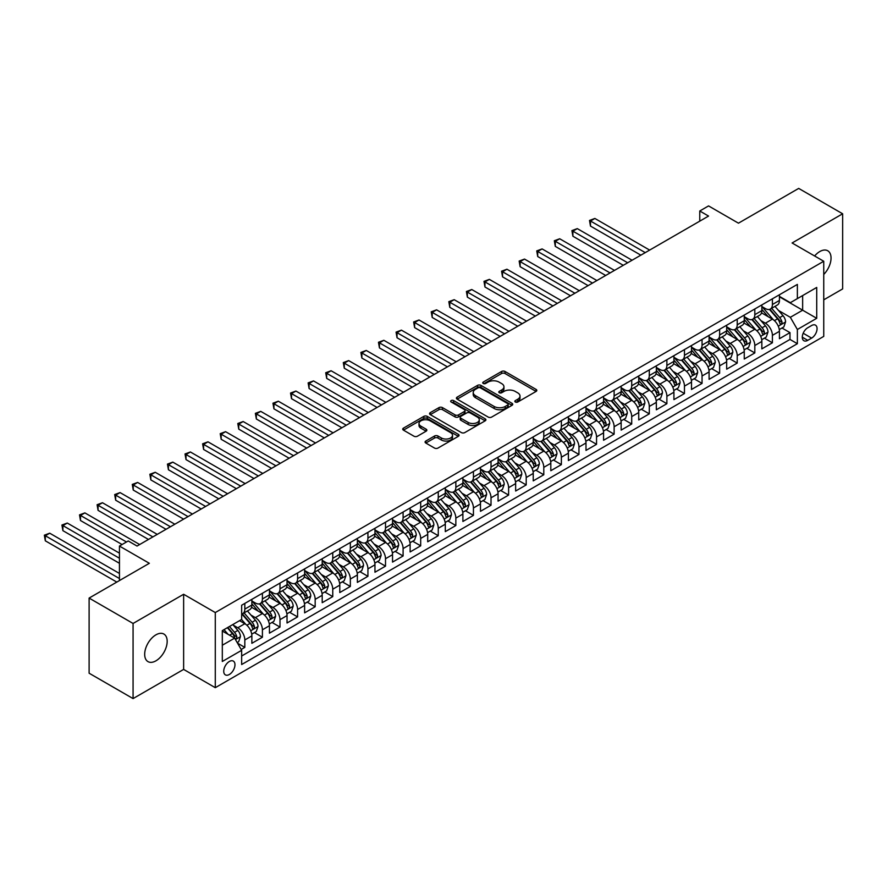 <?xml version="1.0" encoding="UTF-8"?>
<svg xmlns="http://www.w3.org/2000/svg" width="887" height="887" viewBox="0 0 887 887"><rect width="100%" height="100%" fill="white"/><g stroke="black" fill="none" stroke-linecap="round" stroke-linejoin="round"><path stroke-width="1.33" d="M515.347 401.999A1.707 0.987 0 0 0 517.764 401.999L536.103 391.411A2.439 1.408 0 0 0 536.812 390.413A2.439 1.408 0 0 0 536.103 389.426L505.025 371.487A2.439 1.408 0 0 0 501.576 371.487L483.238 382.075A1.707 0.987 0 0 0 482.739 382.774A1.707 0.987 0 0 0 483.238 383.472A1.707 0.987 0 0 0 485.655 383.472L488.027 382.097A7.817 4.513 0 0 1 499.071 382.097L501.665 383.594A7.817 4.513 0 0 1 503.949 386.776A7.817 4.513 0 0 1 501.665 389.97L499.292 391.344A1.707 0.987 0 0 0 498.793 392.043A1.707 0.987 0 0 0 499.292 392.73A1.707 0.987 0 0 0 501.709 392.73L504.082 391.367A7.817 4.513 0 0 1 515.125 391.367L517.72 392.863A7.817 4.513 0 0 1 520.004 396.045A7.817 4.513 0 0 1 517.72 399.239L515.347 400.614A1.707 0.987 0 0 0 514.837 401.301A1.707 0.987 0 0 0 515.347 401.999L515.347 400.614M155.935 660.826A15.922 9.192 120 0 0 166.324 646.8A15.922 9.192 120 0 0 163.884 634.05A15.922 9.192 120 0 0 155.935 634.837A15.922 9.192 120 0 0 145.535 648.863A15.922 9.192 120 0 0 147.974 661.613A15.922 9.192 120 0 0 155.935 660.826M823.746 274.438A15.922 9.192 120 0 0 827.748 250.766A15.922 9.192 120 0 0 819.788 251.553A15.922 9.192 120 0 0 814.621 255.988M229.356 674.486A7.961 4.59 120 0 0 234.545 667.467A7.961 4.59 120 0 0 233.325 661.092A7.961 4.59 120 0 0 229.356 661.48A7.961 4.59 120 0 0 224.156 668.499A7.961 4.59 120 0 0 225.376 674.874A7.961 4.59 120 0 0 229.356 674.486M425.804 441.05A2.439 1.408 0 0 0 425.084 442.036A2.439 1.408 0 0 0 425.804 443.034L434.519 448.068A2.439 1.408 0 0 0 437.967 448.068L458.335 436.315A2.439 1.408 0 0 0 459.056 435.317A2.439 1.408 0 0 0 458.335 434.32L427.268 416.38A2.439 1.408 0 0 0 423.809 416.38L403.441 428.144A2.439 1.408 0 0 0 402.731 429.131A2.439 1.408 0 0 0 403.441 430.128L413.974 436.216A2.439 1.408 0 0 0 417.422 436.216L426.148 431.182A2.439 1.408 0 0 0 426.858 430.184A2.439 1.408 0 0 0 426.148 429.186L420.926 426.17A6.531 3.77 0 0 1 419.008 423.509A6.531 3.77 0 0 1 423.044 420.017A6.531 3.77 0 0 1 430.162 420.837L450.607 432.645A6.531 3.77 0 0 1 452.525 435.317A6.531 3.77 0 0 1 448.489 438.799A6.531 3.77 0 0 1 441.382 437.978L437.967 436.016A2.439 1.408 0 0 0 434.519 436.016L425.804 441.05L425.804 443.034L434.519 438.045L434.519 436.016M823.746 299.839L842.65 288.918L842.65 213.789L798.688 188.41L738.45 223.18L708.558 205.917L699.765 210.995L708.558 216.073L137.03 546.048L128.238 540.97L119.446 546.048L119.446 580.564M133.072 623.461L133.072 698.59L183.631 669.408L183.631 594.268L133.072 623.461L89.11 598.082L149.338 563.3L119.446 546.048M183.631 594.268L215.286 612.551L823.746 261.255L823.746 336.384L215.286 687.68L215.286 612.551M842.65 213.789L792.091 242.983L823.746 261.255M488.194 417.078A2.439 1.408 0 0 0 491.653 417.078L512.021 405.315A2.439 1.408 0 0 0 512.73 404.317A2.439 1.408 0 0 0 512.021 403.319L480.954 385.39A2.439 1.408 0 0 0 477.494 385.39L457.127 397.143A2.439 1.408 0 0 0 456.417 398.141A2.439 1.408 0 0 0 457.127 399.139L488.194 417.078M451.86 402.376A1.707 0.987 0 0 1 453.59 402.609L453.59 400.58L485.178 418.819A2.439 1.408 0 0 1 485.899 419.817A2.439 1.408 0 0 1 485.178 420.815L464.81 432.579A2.439 1.408 0 0 1 461.362 432.579L430.284 414.639L430.284 412.643A2.439 1.408 0 0 0 429.574 413.641A2.439 1.408 0 0 0 430.284 414.639M430.284 412.643L438.998 407.61A2.439 1.408 0 0 1 442.458 407.61L455.053 414.883A2.439 1.408 0 0 0 458.512 414.883L464.289 411.546A2.439 1.408 0 0 0 465.01 410.548A2.439 1.408 0 0 0 464.289 409.55L451.173 401.977A1.707 0.987 0 0 1 450.674 401.279A1.707 0.987 0 0 1 451.727 400.37A1.707 0.987 0 0 1 453.59 400.58M133.072 698.59L89.11 673.211L89.11 598.082M241.175 649.484L244.823 647.377L237.528 643.164M233.381 625.224L237.794 627.774A9.945 5.743 60 0 1 244.823 639.959L251.864 635.901L251.864 643.308L262.408 637.221L254.414 632.597M250.966 615.079L255.378 617.618A9.945 5.743 60 0 1 262.408 629.803L269.448 625.745L269.448 633.163L279.993 627.065L271.999 622.441M268.55 604.923L272.963 607.473A9.945 5.743 60 0 1 279.993 619.658L287.033 615.589L287.033 623.007L297.588 616.908L289.583 612.296M286.135 594.767L290.548 597.317A9.945 5.743 60 0 1 297.588 609.502L304.618 605.444L304.618 612.85L315.173 606.763L307.168 602.14M303.72 584.611L308.133 587.161A9.945 5.743 60 0 1 315.173 599.346L322.203 595.288L322.203 602.694L332.758 596.607L324.753 591.984M321.305 574.466L325.717 577.016A9.945 5.743 60 0 1 332.758 589.201L339.788 585.132L339.788 592.549L350.343 586.451L342.338 581.839M338.889 564.309L343.302 566.86A9.945 5.743 60 0 1 350.343 579.045L357.372 574.987L357.372 582.393L367.928 576.306L359.922 571.683M356.474 554.153L360.887 556.703A9.945 5.743 60 0 1 367.928 568.889L374.957 564.831L374.957 572.237L385.512 566.15L377.507 561.526M374.059 544.008L378.472 546.558A9.945 5.743 60 0 1 385.512 558.732L392.542 554.674L392.542 562.092L403.097 555.994L395.092 551.37M391.644 533.852L396.068 536.402A9.945 5.743 60 0 1 403.097 548.587L410.127 544.518L410.127 551.936L420.682 545.838L412.677 541.225M409.229 523.696L413.652 526.246A9.945 5.743 60 0 1 420.682 538.431L427.711 534.373L427.711 541.78L438.267 535.693L430.262 531.069M426.813 513.54L431.237 516.09A9.945 5.743 60 0 1 438.267 528.275L445.307 524.217L445.307 531.623L455.851 525.536L447.857 520.913M444.409 503.395L448.822 505.945A9.945 5.743 60 0 1 455.851 518.13L462.892 514.061L462.892 521.478L473.436 515.38L465.442 510.768M461.994 493.239L466.407 495.789A9.945 5.743 60 0 1 473.436 507.974L480.477 503.916L480.477 511.322L491.021 505.235L483.027 500.612M479.579 483.082L483.992 485.632A9.945 5.743 60 0 1 491.021 497.818L498.062 493.76L498.062 501.166L508.606 495.079L500.612 490.456M497.163 472.937L501.576 475.487A9.945 5.743 60 0 1 508.606 487.662L515.646 483.603L515.646 491.021L526.202 484.923L518.196 480.299M514.748 462.781L519.161 465.331A9.945 5.743 60 0 1 526.202 477.516L533.231 473.447L533.231 480.865L543.786 474.767L535.781 470.154M532.333 452.625L536.746 455.175A9.945 5.743 60 0 1 543.786 467.36L550.816 463.302L550.816 470.709L561.371 464.622L553.366 459.998M549.918 442.469L554.331 445.019A9.945 5.743 60 0 1 561.371 457.204L568.401 453.146L568.401 460.553L578.956 454.466L570.951 449.842M567.503 432.324L571.915 434.874A9.945 5.743 60 0 1 578.956 447.059L585.985 442.99L585.985 450.408L596.541 444.309L588.536 439.697M585.087 422.168L589.5 424.718A9.945 5.743 60 0 1 596.541 436.903L603.57 432.845L603.57 440.251L614.126 434.164L606.12 429.541M602.672 412.012L607.085 414.562A9.945 5.743 60 0 1 614.126 426.747L621.155 422.689L621.155 430.095L631.71 424.008L623.705 419.385M620.257 401.866L624.681 404.417A9.945 5.743 60 0 1 631.71 416.591L638.74 412.533L638.74 419.95L649.295 413.852L641.29 409.229M637.842 391.71L642.266 394.26A9.945 5.743 60 0 1 649.295 406.446L656.336 402.376L656.336 409.794L666.88 403.696L658.875 399.083M655.426 381.554L659.85 384.104A9.945 5.743 60 0 1 666.88 396.289L673.92 392.231L673.92 399.638L684.465 393.551L676.471 388.927M673.022 371.398L677.435 373.948A9.945 5.743 60 0 1 684.465 386.133L691.505 382.075L691.505 389.482L702.049 383.395L694.055 378.771M690.607 361.253L695.02 363.803A9.945 5.743 60 0 1 702.049 375.988L709.09 371.919L709.09 379.337L719.634 373.239L711.64 368.626M708.192 351.097L712.605 353.647A9.945 5.743 60 0 1 719.634 365.832L726.675 361.774L726.675 369.18L737.219 363.093L729.225 358.47M725.777 340.941L730.189 343.491A9.945 5.743 60 0 1 737.219 355.676L744.26 351.618L744.26 359.024L754.815 352.937L746.81 348.314M743.361 330.796L747.774 333.346A9.945 5.743 60 0 1 754.815 345.52L761.844 341.462L761.844 348.879L772.4 342.781L772.4 335.375A9.945 5.743 -120 0 0 765.359 323.19L760.946 320.639M764.394 338.158L772.4 342.781M251.864 635.901A9.945 5.743 -120 0 0 244.823 623.716L239.545 620.667M269.448 625.745A9.945 5.743 -120 0 0 262.408 613.56L251.531 607.285M287.033 615.589A9.945 5.743 -120 0 0 279.993 603.404L269.127 597.128M304.618 605.444A9.945 5.743 -120 0 0 297.588 593.259L286.712 586.972M322.203 595.288A9.945 5.743 -120 0 0 315.173 583.103L304.296 576.827M339.788 585.132A9.945 5.743 -120 0 0 332.758 572.947L321.881 566.671M357.372 574.987A9.945 5.743 -120 0 0 350.343 562.801L339.466 556.515M374.957 564.831A9.945 5.743 -120 0 0 367.928 552.645L357.051 546.37M392.542 554.674A9.945 5.743 -120 0 0 385.512 542.489L374.636 536.214M410.127 544.518A9.945 5.743 -120 0 0 403.097 532.344L392.22 526.058M427.711 534.373A9.945 5.743 -120 0 0 420.682 522.188L409.805 515.901M445.307 524.217A9.945 5.743 -120 0 0 438.267 512.032L427.39 505.756M462.892 514.061A9.945 5.743 -120 0 0 455.851 501.876L444.975 495.6M480.477 503.916A9.945 5.743 -120 0 0 473.436 491.731L462.559 485.444M498.062 493.76A9.945 5.743 -120 0 0 491.021 481.574L480.144 475.299M515.646 483.603A9.945 5.743 -120 0 0 508.606 471.418L497.74 465.143M533.231 473.447A9.945 5.743 -120 0 0 526.202 461.273L515.325 454.987M550.816 463.302A9.945 5.743 -120 0 0 543.786 451.117L532.91 444.83M568.401 453.146A9.945 5.743 -120 0 0 561.371 440.961L550.494 434.685M585.985 442.99A9.945 5.743 -120 0 0 578.956 430.805L568.079 424.529M603.57 432.845A9.945 5.743 -120 0 0 596.541 420.66L585.664 414.373M621.155 422.689A9.945 5.743 -120 0 0 614.126 410.504L603.249 404.228M638.74 412.533A9.945 5.743 -120 0 0 631.71 400.347L620.833 394.072M656.336 402.376A9.945 5.743 -120 0 0 649.295 390.202L638.418 383.916M673.92 392.231A9.945 5.743 -120 0 0 666.88 380.046L656.003 373.76M691.505 382.075A9.945 5.743 -120 0 0 684.465 369.89L673.588 363.615M709.09 371.919A9.945 5.743 -120 0 0 702.049 359.734L691.173 353.458M726.675 361.774A9.945 5.743 -120 0 0 719.634 349.589L708.768 343.302M744.26 351.618A9.945 5.743 -120 0 0 737.219 339.433L726.353 333.157M761.844 341.462A9.945 5.743 -120 0 0 754.815 329.277L743.938 323.001M811.616 325.518L807.747 327.758A7.706 4.446 120 0 0 802.702 334.554A7.706 4.446 120 0 0 803.888 340.73A7.706 4.446 120 0 0 807.747 340.342L811.616 338.113A7.706 4.446 120 0 0 816.65 331.317A7.706 4.446 120 0 0 815.463 325.141A7.706 4.446 120 0 0 811.616 325.518M222.315 645.237L234.623 638.13L241.663 650.315L241.663 664.529L797.369 343.701L797.369 329.487L790.328 317.302L778.531 310.483M241.663 650.315L222.315 661.48L222.315 630.624L241.663 619.448L241.663 605.233L797.369 284.405L797.369 298.62L816.716 287.443L816.716 318.311L797.369 329.487M251.864 600.976L255.378 603.005A9.945 5.743 60 0 0 260.357 603.493L267.386 599.435A9.945 5.743 -120 0 0 269.448 594.878L269.448 589.19M269.448 590.82L272.963 592.849A9.945 5.743 60 0 0 277.941 593.348L284.971 589.278A9.945 5.743 -120 0 0 287.033 584.733L287.033 579.045M287.033 580.663L290.548 582.692A9.945 5.743 60 0 0 295.526 583.191L302.556 579.133A9.945 5.743 -120 0 0 304.618 574.576L304.618 568.889M304.618 570.518L308.133 572.547A9.945 5.743 60 0 0 313.111 573.035L320.14 568.977A9.945 5.743 -120 0 0 322.203 564.42L322.203 558.732M322.203 560.362L325.717 562.391A9.945 5.743 60 0 0 330.696 562.879L337.725 558.821A9.945 5.743 -120 0 0 339.788 554.264L339.788 548.587M339.788 550.206L343.302 552.235A9.945 5.743 60 0 0 348.281 552.734L355.31 548.665A9.945 5.743 -120 0 0 357.372 544.119L357.372 538.431M357.372 540.05L360.887 542.09A9.945 5.743 60 0 0 365.865 542.578L372.895 538.52A9.945 5.743 -120 0 0 374.957 533.963L374.957 528.275M374.957 529.905L378.472 531.934A9.945 5.743 60 0 0 383.45 532.422L390.491 528.364A9.945 5.743 -120 0 0 392.542 523.807L392.542 518.119M392.542 519.749L396.068 521.778A9.945 5.743 60 0 0 401.035 522.277L408.075 518.208A9.945 5.743 -120 0 0 410.127 513.662L410.127 507.974M410.127 509.593L413.652 511.622A9.945 5.743 60 0 0 418.62 512.121L425.66 508.063A9.945 5.743 -120 0 0 427.711 503.506L427.711 497.818M427.711 499.448L431.237 501.477A9.945 5.743 60 0 0 436.204 501.964L443.245 497.906A9.945 5.743 -120 0 0 445.307 493.349L445.307 487.662M445.307 489.291L448.822 491.32A9.945 5.743 60 0 0 453.789 491.808L460.83 487.75A9.945 5.743 -120 0 0 462.892 483.193L462.892 477.516M462.892 479.135L466.407 481.164A9.945 5.743 60 0 0 471.374 481.663L478.415 477.594A9.945 5.743 -120 0 0 480.477 473.048L480.477 467.36M480.477 468.979L483.992 471.019A9.945 5.743 60 0 0 488.97 471.507L495.999 467.449A9.945 5.743 -120 0 0 498.062 462.892L498.062 457.204M498.062 458.834L501.576 460.863A9.945 5.743 60 0 0 506.555 461.351L513.584 457.293A9.945 5.743 -120 0 0 515.646 452.736L515.646 447.048M515.646 448.678L519.161 450.707A9.945 5.743 60 0 0 524.139 451.206L531.169 447.137A9.945 5.743 -120 0 0 533.231 442.591L533.231 436.903M533.231 438.522L536.746 440.551A9.945 5.743 60 0 0 541.724 441.05L548.754 436.992A9.945 5.743 -120 0 0 550.816 432.435L550.816 426.747M550.816 428.377L554.331 430.406A9.945 5.743 60 0 0 559.309 430.894L566.338 426.835A9.945 5.743 -120 0 0 568.401 422.279L568.401 416.591M568.401 418.22L571.915 420.25A9.945 5.743 60 0 0 576.894 420.737L583.923 416.679A9.945 5.743 -120 0 0 585.985 412.122L585.985 406.446M585.985 408.064L589.5 410.093A9.945 5.743 60 0 0 594.478 410.592L601.508 406.523A9.945 5.743 -120 0 0 603.57 401.977L603.57 396.289M603.57 397.908L607.085 399.948A9.945 5.743 60 0 0 612.063 400.436L619.104 396.378A9.945 5.743 -120 0 0 621.155 391.821L621.155 386.133M621.155 387.763L624.681 389.792A9.945 5.743 60 0 0 629.648 390.28L636.689 386.222A9.945 5.743 -120 0 0 638.74 381.665L638.74 375.977M638.74 377.607L642.266 379.636A9.945 5.743 60 0 0 647.233 380.135L654.273 376.066A9.945 5.743 -120 0 0 656.336 371.52L656.336 365.832M656.336 367.451L659.85 369.48A9.945 5.743 60 0 0 664.818 369.979L671.858 365.921A9.945 5.743 -120 0 0 673.92 361.364L673.92 355.676M673.92 357.306L677.435 359.335A9.945 5.743 60 0 0 682.402 359.823L689.443 355.765A9.945 5.743 -120 0 0 691.505 351.208L691.505 345.52M691.505 347.15L695.02 349.179A9.945 5.743 60 0 0 699.987 349.666L707.028 345.608A9.945 5.743 -120 0 0 709.09 341.051L709.09 335.375M709.09 336.993L712.605 339.022A9.945 5.743 60 0 0 717.583 339.521L724.612 335.452A9.945 5.743 -120 0 0 726.675 330.906L726.675 325.219M726.675 326.837L730.189 328.877A9.945 5.743 60 0 0 735.168 329.365L742.197 325.307A9.945 5.743 -120 0 0 744.26 320.75L744.26 315.062M744.26 316.692L747.774 318.721A9.945 5.743 60 0 0 752.753 319.209L759.782 315.151A9.945 5.743 -120 0 0 761.844 310.594L761.844 304.906M241.663 656.003L789.984 339.433L789.984 332.625L779.429 338.723L779.429 331.306A9.945 5.743 -120 0 0 772.4 319.132L761.523 312.845M761.844 306.536L765.359 308.565A9.945 5.743 -120 0 0 770.337 309.064A9.945 5.743 -120 0 0 772.4 304.507L772.4 298.819M770.337 309.064L777.367 304.995A9.945 5.743 -120 0 0 779.429 300.449L779.429 294.761M244.823 603.404L244.823 609.092A9.945 5.743 60 0 1 242.761 613.649A9.945 5.743 60 0 1 241.663 614.048M242.761 613.649L249.801 609.591A9.945 5.743 -120 0 0 251.864 605.034L251.864 599.346M262.408 593.259L262.408 598.947A9.945 5.743 60 0 1 260.357 603.493M279.993 583.103L279.993 588.791A9.945 5.743 60 0 1 277.941 593.348M297.588 572.947L297.588 578.634A9.945 5.743 60 0 1 295.526 583.191M315.173 562.801L315.173 568.478A9.945 5.743 60 0 1 313.111 573.035M332.758 552.645L332.758 558.333A9.945 5.743 60 0 1 330.696 562.879M350.343 542.489L350.343 548.177A9.945 5.743 60 0 1 348.281 552.734M367.928 532.333L367.928 538.021A9.945 5.743 60 0 1 365.865 542.578M385.512 522.188L385.512 527.876A9.945 5.743 60 0 1 383.45 532.422M403.097 512.032L403.097 517.72A9.945 5.743 60 0 1 401.035 522.277M420.682 501.876L420.682 507.564A9.945 5.743 60 0 1 418.62 512.121M438.267 491.731L438.267 497.407A9.945 5.743 60 0 1 436.204 501.964M455.851 481.574L455.851 487.262A9.945 5.743 60 0 1 453.789 491.808M473.436 471.418L473.436 477.106A9.945 5.743 60 0 1 471.374 481.663M491.021 461.262L491.021 466.95A9.945 5.743 60 0 1 488.97 471.507M508.606 451.117L508.606 456.805A9.945 5.743 60 0 1 506.555 461.351M526.202 440.961L526.202 446.649A9.945 5.743 60 0 1 524.139 451.206M543.786 430.805L543.786 436.493A9.945 5.743 60 0 1 541.724 441.05M561.371 420.66L561.371 426.337A9.945 5.743 60 0 1 559.309 430.894M578.956 410.504L578.956 416.191A9.945 5.743 60 0 1 576.894 420.737M596.541 400.347L596.541 406.035A9.945 5.743 60 0 1 594.478 410.592M614.126 390.191L614.126 395.879A9.945 5.743 60 0 1 612.063 400.436M631.71 380.046L631.71 385.734A9.945 5.743 60 0 1 629.648 390.28M649.295 369.89L649.295 375.578A9.945 5.743 60 0 1 647.233 380.135M666.88 359.734L666.88 365.422A9.945 5.743 60 0 1 664.818 369.979M684.465 349.589L684.465 355.266A9.945 5.743 60 0 1 682.402 359.823M702.049 339.433L702.049 345.121A9.945 5.743 60 0 1 699.987 349.666M719.634 329.277L719.634 334.964A9.945 5.743 60 0 1 717.583 339.521M737.219 319.12L737.219 324.808A9.945 5.743 60 0 1 735.168 329.365M754.815 308.975L754.815 314.663A9.945 5.743 60 0 1 752.753 319.209M754.815 345.52L754.815 352.937M737.219 355.676L737.219 363.093M719.634 365.832L719.634 373.239M702.049 375.988L702.049 383.395M684.465 386.133L684.465 393.551M666.88 396.289L666.88 403.696M649.295 406.446L649.295 413.852M631.71 416.591L631.71 424.008M614.126 426.747L614.126 434.164M596.541 436.903L596.541 444.309M578.956 447.059L578.956 454.466M561.371 457.204L561.371 464.622M543.786 467.36L543.786 474.767M526.202 477.516L526.202 484.923M508.606 487.662L508.606 495.079M491.021 497.818L491.021 505.235M473.436 507.974L473.436 515.38M455.851 518.13L455.851 525.536M438.267 528.275L438.267 535.693M420.682 538.431L420.682 545.838M403.097 548.587L403.097 555.994M385.512 558.732L385.512 566.15M367.928 568.889L367.928 576.306M350.343 579.045L350.343 586.451M332.758 589.201L332.758 596.607M315.173 599.346L315.173 606.763M297.588 609.502L297.588 616.908M279.993 619.658L279.993 627.065M262.408 629.803L262.408 637.221M244.823 639.959L244.823 647.377M234.623 638.13L222.315 631.023M790.328 317.302L802.646 310.195L802.646 295.571L816.716 287.443M779.429 296.79L816.716 318.311M779.429 296.38L790.328 302.678L797.369 298.62M183.631 669.408L215.286 687.68M699.765 210.995L699.765 221.151M781.979 328.013L789.984 332.625M789.984 339.433L797.369 343.701M516.023 402.243L517.72 401.268A7.817 4.513 0 0 0 520.004 398.075L520.004 396.045M503.949 386.776L503.949 388.816A7.817 4.513 0 0 1 501.665 391.999L499.969 392.974M536.07 391.433L505.025 373.516A2.439 1.408 0 0 0 501.576 373.516L483.914 383.705M511.987 405.337L480.954 387.419A2.439 1.408 0 0 0 477.494 387.419L457.16 399.161L457.127 397.143M507.708 405.015A1.707 0.987 0 0 0 508.207 404.317A1.707 0.987 0 0 0 507.708 403.618L480.432 387.874A1.707 0.987 0 0 0 478.015 387.874L475.51 389.326A7.817 4.513 0 0 0 473.226 392.509A7.817 4.513 0 0 0 475.51 395.702L494.159 406.468A7.817 4.513 0 0 0 505.202 406.468L507.708 405.015L507.708 407.044A1.707 0.987 0 0 0 508.207 406.346L508.207 404.317M473.226 392.509L473.226 394.538A7.817 4.513 0 0 0 475.51 397.731L475.51 395.702M507.708 407.044L505.202 408.497A7.817 4.513 0 0 1 494.159 408.497L475.51 397.731M430.317 414.65L438.998 409.639L438.998 407.61M465.01 410.548L465.01 412.577A2.439 1.408 0 0 1 464.289 413.575L458.512 416.912A2.439 1.408 0 0 1 455.053 416.912L442.458 409.639A2.439 1.408 0 0 0 438.998 409.639M453.59 402.609L485.145 420.837M468.136 422.434A6.531 3.77 0 0 0 475.244 423.254A6.531 3.77 0 0 0 479.279 419.773A6.531 3.77 0 0 0 477.372 417.101L470.165 412.943A2.439 1.408 0 0 0 466.706 412.943L460.93 416.28A2.439 1.408 0 0 0 460.209 417.278A2.439 1.408 0 0 0 460.93 418.276L468.136 422.434L468.136 424.463A6.531 3.77 0 0 0 475.244 425.283A6.531 3.77 0 0 0 479.279 421.802L479.279 419.773M460.209 417.278L460.209 419.307A2.439 1.408 0 0 0 460.93 420.305L460.93 418.276M468.136 424.463L460.93 420.305M452.525 435.317L452.525 437.346A6.531 3.77 0 0 1 448.489 440.828A6.531 3.77 0 0 1 441.382 440.007L437.967 438.045A2.439 1.408 0 0 0 434.519 438.045M419.008 423.509L419.008 425.538A6.531 3.77 0 0 0 420.926 428.199L420.926 426.17M426.115 431.193L420.926 428.199M458.302 436.326L427.268 418.409A2.439 1.408 0 0 0 423.809 418.409L403.474 430.151M779.285 329.565L783.831 326.948L785.583 321.87A6.586 3.803 -120 0 0 783.021 315.683L774.983 306.381M773.375 319.775L763.84 308.731A19.026 10.988 -120 0 0 761.844 306.647M768.142 316.67L762.82 310.505A15.789 9.114 -120 0 0 761.844 309.441M649.65 250.09L594.867 218.457L590.476 220.996L590.476 226.074L640.857 255.168M769.439 309.419L777.566 318.821A6.586 3.803 60 0 1 779.917 323.367C780.904 324.686 781.613 324.287 782.024 322.147A6.586 3.803 -120 0 0 779.673 317.613L771.646 308.31M769.916 309.264L778.653 319.375A3.36 1.94 60 0 1 779.496 320.684L782.024 322.147M779.917 323.367L780.394 324.143M590.476 226.074L589.5 220.442L645.248 252.629M589.5 220.442L594.867 218.457M761.7 339.721L766.235 337.093L767.998 332.015A6.586 3.803 -120 0 0 765.437 325.828L757.398 316.526M755.791 329.92L746.255 318.888A19.026 10.988 -120 0 0 744.26 316.803M750.557 326.826L745.235 320.65A15.789 9.114 -120 0 0 744.26 319.597M632.065 260.235L577.282 228.613L572.891 231.152L572.891 236.23L623.273 265.313M751.854 319.575L759.982 328.977A6.586 3.803 60 0 1 762.332 333.523C763.319 334.842 764.029 334.443 764.439 332.303A6.586 3.803 -120 0 0 762.088 327.758L754.061 318.455M752.331 319.42L761.068 329.532A3.36 1.94 60 0 1 761.911 330.84L764.439 332.303M762.332 333.523L762.809 334.299M572.891 236.23L571.915 230.598L627.663 262.774M571.915 230.598L577.282 228.613M744.115 349.877L748.65 347.249L750.413 342.171A6.586 3.803 -120 0 0 747.841 335.985L739.813 326.682M738.206 340.076L728.67 329.044A19.026 10.988 -120 0 0 726.675 326.948M732.972 336.982L727.65 330.807A15.789 9.114 -120 0 0 726.675 329.742M614.48 270.391L559.697 238.769L555.295 241.308L555.295 246.375L605.688 275.469M734.27 329.72L742.397 339.133A6.586 3.803 60 0 1 744.747 343.668C745.734 344.999 746.433 344.588 746.854 342.46A6.586 3.803 -120 0 0 744.503 337.914L736.465 328.611M734.746 329.565L743.483 339.677A3.36 1.94 60 0 1 744.326 340.996L746.854 342.46M744.747 343.668L745.224 344.455M555.295 246.375L554.331 240.743L610.079 272.93M554.331 240.743L559.697 238.769M726.52 360.022L731.065 357.406L732.828 352.327A6.586 3.803 -120 0 0 730.256 346.141L722.229 336.838M720.621 350.232L711.086 339.2A19.026 10.988 -120 0 0 709.09 337.104M715.388 347.127L710.055 340.963A15.789 9.114 -120 0 0 709.09 339.898M596.896 280.547L542.112 248.914L537.71 251.453L537.71 256.531L588.092 285.625M716.685 339.876L724.812 349.29A6.586 3.803 60 0 1 727.163 353.824C728.149 355.155 728.848 354.745 729.269 352.605A6.586 3.803 -120 0 0 726.919 348.07L718.88 338.767M717.162 339.721L725.888 349.833A3.36 1.94 60 0 1 726.741 351.141L729.269 352.605M727.163 353.824L727.639 354.612M537.71 256.531L536.746 250.899L592.494 283.086M536.746 250.899L542.112 248.914M708.935 370.178L713.481 367.551L715.244 362.484A6.586 3.803 -120 0 0 712.671 356.286L704.644 346.983M703.025 360.377L693.501 349.345A19.026 10.988 -120 0 0 691.505 347.26M697.803 357.284L692.47 351.119A15.789 9.114 -120 0 0 691.505 350.055M579.3 290.692L524.527 259.071L520.126 261.61L520.126 266.688L570.507 295.77M699.1 350.032L707.227 359.435A6.586 3.803 60 0 1 709.578 363.98C710.565 365.3 711.263 364.901 711.684 362.761A6.586 3.803 -120 0 0 709.334 358.215L701.295 348.913M699.577 349.877L708.303 359.989A3.36 1.94 60 0 1 709.156 361.297L711.684 362.761M709.578 363.98L710.055 364.757M520.126 266.688L519.161 261.055L574.909 293.231M519.161 261.055L524.527 259.071M691.35 380.335L695.896 377.707L697.659 372.629A6.586 3.803 -120 0 0 695.086 366.442L687.059 357.139M685.44 370.533L675.916 359.501A19.026 10.988 -120 0 0 673.92 357.406M680.218 367.44L674.885 361.264A15.789 9.114 -120 0 0 673.92 360.211M561.715 300.848L506.943 269.227L502.541 271.766L502.541 276.844L552.923 305.926M681.515 360.177L689.642 369.591A6.586 3.803 60 0 1 691.982 374.137C692.98 375.456 693.678 375.046 694.1 372.917A6.586 3.803 -120 0 0 691.749 368.371L683.711 359.069M681.992 360.033L690.718 370.134A3.36 1.94 60 0 1 691.572 371.453L694.1 372.917M691.982 374.137L692.47 374.913M502.541 276.844L501.576 271.2L557.324 303.387M501.576 271.2L506.943 269.227M673.765 390.491L678.311 387.863L680.074 382.785A6.586 3.803 -120 0 0 677.502 376.598L669.463 367.296M667.856 380.689L658.331 369.657A19.026 10.988 -120 0 0 656.336 367.562M662.633 377.596L657.3 371.42A15.789 9.114 -120 0 0 656.336 370.356M544.13 311.004L489.358 279.383L484.956 281.911L484.956 286.989L535.338 316.082M663.931 370.334L672.047 379.747A6.586 3.803 60 0 1 674.397 384.282C675.395 385.612 676.094 385.202 676.515 383.062A6.586 3.803 -120 0 0 674.164 378.527L666.126 369.225M664.407 370.178L673.133 380.29A3.36 1.94 60 0 1 673.987 381.61L676.515 383.062M674.397 384.282L674.885 385.069M484.956 286.989L483.992 281.356L539.74 313.543M483.992 281.356L489.358 279.383M656.18 400.636L660.726 398.019L662.489 392.941A6.586 3.803 -120 0 0 659.917 386.754L651.878 377.452M650.271 390.845L640.747 379.802A19.026 10.988 -120 0 0 638.74 377.718M645.049 387.741L639.715 381.576A15.789 9.114 -120 0 0 638.74 380.512M526.545 321.161L471.773 289.528L467.371 292.067L467.371 297.145L517.753 326.228M646.335 380.49L654.462 389.892A6.586 3.803 60 0 1 656.812 394.438C657.81 395.757 658.509 395.358 658.93 393.218A6.586 3.803 -120 0 0 656.58 388.683L648.541 379.381M646.823 380.335L655.548 390.446A3.36 1.94 60 0 1 656.391 391.755L658.93 393.218M656.812 394.438L657.3 395.214M467.371 297.145L466.407 291.513L522.155 323.7M466.407 291.513L471.773 289.528M638.596 410.792L643.142 408.164L644.893 403.086A6.586 3.803 -120 0 0 642.332 396.899L634.294 387.597M632.686 400.991L623.162 389.958A19.026 10.988 -120 0 0 621.155 387.874M627.464 397.897L622.131 391.721A15.789 9.114 -120 0 0 621.155 390.668M508.961 331.306L454.188 299.684L449.787 302.223L449.787 307.301L500.168 336.384M628.75 390.646L636.877 400.048A6.586 3.803 60 0 1 639.228 404.594C640.226 405.913 640.924 405.514 641.345 403.374A6.586 3.803 -120 0 0 638.995 398.828L630.956 389.526M629.227 390.491L637.964 400.602A3.36 1.94 60 0 1 638.806 401.911L641.345 403.374M639.228 404.594L639.715 405.37M449.787 307.301L448.822 301.669L504.57 333.845M448.822 301.669L454.188 299.684M621.011 420.948L625.557 418.32L627.309 413.242A6.586 3.803 -120 0 0 624.747 407.055L616.709 397.753M615.101 411.147L605.577 400.115A19.026 10.988 -120 0 0 603.57 398.019M609.879 408.053L604.546 401.878A15.789 9.114 -120 0 0 603.57 400.813M491.376 341.462L436.592 309.84L432.202 312.379L432.202 317.446L482.583 346.54M611.165 400.791L619.292 410.204A6.586 3.803 60 0 1 621.643 414.739C622.641 416.07 623.339 415.659 623.761 413.519A6.586 3.803 -120 0 0 621.41 408.985L613.372 399.682M611.642 400.636L620.379 410.748A3.36 1.94 60 0 1 621.222 412.067L623.761 413.519M621.643 414.739L622.12 415.526M432.202 317.446L431.237 311.814L486.985 344.001M431.237 311.814L436.592 309.84M603.426 431.093L607.972 428.476L609.724 423.398A6.586 3.803 -120 0 0 607.163 417.212L599.124 407.909M597.516 421.303L587.992 410.271A19.026 10.988 -120 0 0 585.985 408.175M592.294 418.198L586.961 412.034A15.789 9.114 -120 0 0 585.985 410.969M473.791 351.618L419.008 319.985L414.617 322.524L414.617 327.602L464.999 356.696M593.58 410.947L601.708 420.36A6.586 3.803 60 0 1 604.058 424.895C605.045 426.226 605.754 425.815 606.165 423.676A6.586 3.803 -120 0 0 603.825 419.141L595.787 409.838M594.057 410.792L602.794 420.904A3.36 1.94 60 0 1 603.637 422.212L606.165 423.676M604.058 424.895L604.535 425.682M414.617 327.602L413.652 321.97L469.389 354.157M413.652 321.97L419.008 319.985M585.841 441.249L590.387 438.621L592.139 433.555A6.586 3.803 -120 0 0 589.578 427.357L581.539 418.054M579.932 431.448L570.396 420.416A19.026 10.988 -120 0 0 568.401 418.331M574.709 428.354L569.376 422.19A15.789 9.114 -120 0 0 568.401 421.125M456.206 361.763L401.423 330.141L397.032 332.68L397.032 337.759L447.414 366.841M575.996 421.103L584.123 430.505A6.586 3.803 60 0 1 586.473 435.051C587.46 436.371 588.17 435.972 588.58 433.832A6.586 3.803 -120 0 0 586.229 429.286L578.202 419.983M576.472 420.948L585.209 431.06A3.36 1.94 60 0 1 586.052 432.368L588.58 433.832M586.473 435.051L586.95 435.827M397.032 337.759L396.068 332.126L451.805 364.302M396.068 332.126L401.423 330.141M568.257 451.405L572.802 448.778L574.554 443.7A6.586 3.803 -120 0 0 571.993 437.513L563.955 428.21M562.347 441.604L552.812 430.572A19.026 10.988 -120 0 0 550.816 428.476M557.114 438.511L551.792 432.335A15.789 9.114 -120 0 0 550.816 431.282M438.621 371.919L383.838 340.298L379.448 342.837L379.448 347.915L429.829 376.997M558.411 431.248L566.538 440.662A6.586 3.803 60 0 1 568.889 445.207C569.875 446.527 570.585 446.117 570.995 443.988A6.586 3.803 -120 0 0 568.645 439.442L560.617 430.14M558.888 431.104L567.625 441.205A3.36 1.94 60 0 1 568.467 442.524L570.995 443.988M568.889 445.207L569.365 445.984M379.448 347.915L378.472 342.271L434.22 374.458M378.472 342.271L383.838 340.298M550.672 461.562L555.218 458.934L556.969 453.856A6.586 3.803 -120 0 0 554.408 447.669L546.37 438.366M544.762 451.76L535.227 440.728A19.026 10.988 -120 0 0 533.231 438.633M539.529 448.667L534.207 442.491A15.789 9.114 -120 0 0 533.231 441.427M421.037 382.075L366.253 350.454L361.863 352.982L361.863 358.06L412.244 387.153M540.826 441.404L548.953 450.818A6.586 3.803 60 0 1 551.304 455.353C552.291 456.683 553 456.273 553.41 454.133A6.586 3.803 -120 0 0 551.06 449.598L543.032 440.296M541.303 441.249L550.04 451.361A3.36 1.94 60 0 1 550.882 452.68L553.41 454.133M551.304 455.353L551.781 456.14M361.863 358.06L360.887 352.427L416.635 384.614M360.887 352.427L366.253 350.454M533.087 471.707L537.622 469.09L539.385 464.012A6.586 3.803 -120 0 0 536.823 457.825L528.785 448.523M527.177 461.916L517.642 450.873A19.026 10.988 -120 0 0 515.646 448.789M521.944 458.812L516.622 452.647A15.789 9.114 -120 0 0 515.646 451.583M403.452 392.231L348.669 360.599L344.278 363.138L344.278 368.216L394.66 397.298M523.241 451.561L531.368 460.963A6.586 3.803 60 0 1 533.719 465.509C534.706 466.828 535.415 466.429 535.826 464.289A6.586 3.803 -120 0 0 533.475 459.754L525.448 450.452M523.718 451.405L532.455 461.517A3.36 1.94 60 0 1 533.298 462.826L535.826 464.289M533.719 465.509L534.196 466.285M344.278 368.216L343.302 362.583L399.05 394.77M343.302 362.583L348.669 360.599M515.502 481.863L520.037 479.235L521.8 474.157A6.586 3.803 -120 0 0 519.228 467.97L511.2 458.668M509.593 472.061L500.057 461.029A19.026 10.988 -120 0 0 498.062 458.945M504.359 468.968L499.037 462.792A15.789 9.114 -120 0 0 498.062 461.739M385.867 402.376L331.084 370.755L326.682 373.294L326.682 378.372L377.075 407.455M505.657 461.717L513.784 471.119A6.586 3.803 60 0 1 516.134 475.665C517.121 476.984 517.82 476.585 518.241 474.445A6.586 3.803 -120 0 0 515.89 469.899L507.852 460.597M506.133 461.562L514.87 471.673A3.36 1.94 60 0 1 515.713 472.982L518.241 474.445M516.134 475.665L516.611 476.441M326.682 378.372L325.717 372.74L381.465 404.915M325.717 372.74L331.084 370.755M497.906 492.019L502.452 489.391L504.215 484.313A6.586 3.803 -120 0 0 501.643 478.126L493.615 468.824M492.008 482.218L482.473 471.185A19.026 10.988 -120 0 0 480.477 469.09M486.775 479.124L481.441 472.948A15.789 9.114 -120 0 0 480.477 471.884M368.271 412.533L313.499 380.911L309.097 383.45L309.097 388.517L359.479 417.611M488.072 471.862L496.199 481.275A6.586 3.803 60 0 1 498.549 485.81C499.536 487.14 500.235 486.73 500.656 484.59A6.586 3.803 -120 0 0 498.306 480.055L490.267 470.753M488.549 471.707L497.274 481.818A3.36 1.94 60 0 1 498.128 483.138L500.656 484.59M498.549 485.81L499.026 486.597M309.097 388.517L308.133 382.885L363.881 415.072M308.133 382.885L313.499 380.911M480.322 502.164L484.867 499.547L486.63 494.469A6.586 3.803 -120 0 0 484.058 488.282L476.031 478.98M474.412 492.374L464.888 481.342A19.026 10.988 -120 0 0 462.892 479.246M469.19 489.269L463.857 483.105A15.789 9.114 -120 0 0 462.892 482.04M350.687 422.689L295.914 391.056L291.513 393.595L291.513 398.673L341.894 427.767M470.487 482.018L478.614 491.431A6.586 3.803 60 0 1 480.965 495.966C481.951 497.297 482.65 496.886 483.071 494.746A6.586 3.803 -120 0 0 480.721 490.212L472.682 480.909M470.964 481.863L479.69 491.975A3.36 1.94 60 0 1 480.543 493.283L483.071 494.746M480.965 495.966L481.441 496.753M291.513 398.673L290.548 393.041L346.296 425.228M290.548 393.041L295.914 391.056M462.737 512.32L467.283 509.692L469.046 504.625A6.586 3.803 -120 0 0 466.473 498.427L458.446 489.125M456.827 502.519L447.303 491.487A19.026 10.988 -120 0 0 445.307 489.402M451.605 499.425L446.272 493.261A15.789 9.114 -120 0 0 445.307 492.196M333.102 432.834L278.33 401.212L273.928 403.751L273.928 408.829L324.309 437.912M452.902 492.174L461.029 501.576A6.586 3.803 60 0 1 463.369 506.122C464.367 507.442 465.065 507.042 465.487 504.903A6.586 3.803 -120 0 0 463.136 500.357L455.098 491.054M453.379 492.019L462.105 502.131A3.36 1.94 60 0 1 462.959 503.439L465.487 504.903M463.369 506.122L463.857 506.898M273.928 408.829L272.963 403.197L328.711 435.373M272.963 403.197L278.33 401.212M445.152 522.476L449.698 519.849L451.461 514.77A6.586 3.803 -120 0 0 448.889 508.584L440.85 499.281M439.242 512.675L429.718 501.643A19.026 10.988 -120 0 0 427.711 499.547M434.02 509.582L428.687 503.406A15.789 9.114 -120 0 0 427.711 502.352M315.517 442.99L260.745 411.368L256.343 413.907L256.343 418.986L306.725 448.068M435.306 502.319L443.433 511.732A6.586 3.803 60 0 1 445.784 516.278C446.782 517.598 447.48 517.188 447.902 515.059A6.586 3.803 -120 0 0 445.551 510.513L437.513 501.21M435.794 502.175L444.52 512.276A3.36 1.94 60 0 1 445.374 513.595L447.902 515.059M445.784 516.278L446.272 517.054M256.343 418.986L255.378 413.342L311.126 445.529M255.378 413.342L260.745 411.368M427.567 532.632L432.113 530.005L433.876 524.927A6.586 3.803 -120 0 0 431.304 518.74L423.265 509.437M421.658 522.831L412.133 511.799A19.026 10.988 -120 0 0 410.127 509.703M416.435 519.738L411.102 513.562A15.789 9.114 -120 0 0 410.127 512.498M297.932 453.146L243.16 421.525L238.758 424.053L238.758 429.131L289.14 458.224M417.722 512.475L425.849 521.889A6.586 3.803 60 0 1 428.199 526.423C429.197 527.754 429.896 527.344 430.317 525.204A6.586 3.803 -120 0 0 427.966 520.669L419.928 511.367M418.209 512.32L426.935 522.432A3.36 1.94 60 0 1 427.778 523.751L430.317 525.204M428.199 526.423L428.687 527.211M238.758 429.131L237.794 423.498L293.542 455.685M237.794 423.498L243.16 421.525M409.982 542.777L414.528 540.161L416.28 535.083A6.586 3.803 -120 0 0 413.719 528.896L405.681 519.594M404.073 532.976L394.549 521.944A19.026 10.988 -120 0 0 392.542 519.86M398.851 529.883L393.518 523.718A15.789 9.114 -120 0 0 392.542 522.654M280.347 463.302L225.575 431.67L221.173 434.209L221.173 439.287L271.555 468.369M400.137 522.631L408.264 532.034A6.586 3.803 60 0 1 410.614 536.58C411.612 537.899 412.311 537.5 412.732 535.36A6.586 3.803 -120 0 0 410.382 530.825L402.343 521.523M400.614 522.476L409.35 532.588A3.36 1.94 60 0 1 410.193 533.896L412.732 535.36M410.614 536.58L411.091 537.356M221.173 439.287L220.209 433.654L275.957 465.841M220.209 433.654L225.575 431.67M392.398 552.934L396.944 550.306L398.695 545.228A6.586 3.803 -120 0 0 396.134 539.041L388.096 529.739M386.488 543.132L376.964 532.1A19.026 10.988 -120 0 0 374.957 530.016M381.266 540.039L375.933 533.863A15.789 9.114 -120 0 0 374.957 532.81M262.763 473.447L207.979 441.826L203.589 444.365L203.589 449.443L253.97 478.525M382.552 532.788L390.679 542.19A6.586 3.803 60 0 1 393.03 546.736C394.028 548.055 394.726 547.656 395.147 545.516A6.586 3.803 -120 0 0 392.797 540.97L384.758 531.668M383.029 532.632L391.766 542.744A3.36 1.94 60 0 1 392.608 544.053L395.147 545.516M393.03 546.736L393.506 547.512M203.589 449.443L202.624 443.799L258.372 475.986M202.624 443.799L207.979 441.826M374.813 563.09L379.359 560.462L381.111 555.384A6.586 3.803 -120 0 0 378.549 549.197L370.511 539.895M368.903 553.288L359.379 542.256A19.026 10.988 -120 0 0 357.372 540.161M363.681 550.195L358.348 544.019A15.789 9.114 -120 0 0 357.372 542.955M245.178 483.603L190.395 451.982L186.004 454.521L186.004 459.588L236.385 488.682M364.967 542.933L373.094 552.346A6.586 3.803 60 0 1 375.445 556.881C376.432 558.211 377.141 557.801 377.552 555.661A6.586 3.803 -120 0 0 375.201 551.126L367.174 541.824M365.444 542.777L374.181 552.889A3.36 1.94 60 0 1 375.024 554.209L377.552 555.661M375.445 556.881L375.922 557.668M186.004 459.588L185.039 453.956L240.776 486.143M185.039 453.956L190.395 451.982M357.228 573.235L361.774 570.618L363.526 565.54A6.586 3.803 -120 0 0 360.965 559.353L352.926 550.051M351.319 563.445L341.783 552.413A19.026 10.988 -120 0 0 339.788 550.317M346.096 560.34L340.763 554.175A15.789 9.114 -120 0 0 339.788 553.111M227.593 493.76L172.81 462.127L168.419 464.666L168.419 469.744L218.801 498.838M347.382 553.089L355.51 562.502A6.586 3.803 60 0 1 357.86 567.037C358.847 568.367 359.557 567.957 359.967 565.817A6.586 3.803 -120 0 0 357.616 561.283L349.589 551.98M347.859 552.934L356.596 563.045A3.36 1.94 60 0 1 357.439 564.354L359.967 565.817M357.86 567.037L358.337 567.824M168.419 469.744L167.455 464.112L223.191 496.299M167.455 464.112L172.81 462.127M339.643 583.391L344.189 580.763L345.941 575.696A6.586 3.803 -120 0 0 343.38 569.498L335.341 560.196M333.734 573.59L324.198 562.558A19.026 10.988 -120 0 0 322.203 560.473M328.5 570.496L323.178 564.332A15.789 9.114 -120 0 0 322.203 563.267M210.008 503.905L155.225 472.283L150.834 474.822L150.834 479.9L201.216 508.983M329.798 563.245L337.925 572.647A6.586 3.803 60 0 1 340.275 577.193C341.262 578.512 341.972 578.113 342.382 575.973A6.586 3.803 -120 0 0 340.031 571.428L332.004 562.125M330.274 563.09L339.011 573.202A3.36 1.94 60 0 1 339.854 574.51L342.382 575.973M340.275 577.193L340.752 577.969M150.834 479.9L149.859 474.268L205.607 506.444M149.859 474.268L155.225 472.283M322.059 593.547L326.604 590.919L328.356 585.841A6.586 3.803 -120 0 0 325.795 579.654L317.757 570.352M316.149 583.746L306.614 572.714A19.026 10.988 -120 0 0 304.618 570.618M310.916 580.652L305.594 574.477A15.789 9.114 -120 0 0 304.618 573.423M192.424 514.061L137.64 482.439L133.25 484.978L133.25 490.056L183.631 519.139M312.213 573.39L320.34 582.803A6.586 3.803 60 0 1 322.691 587.349C323.677 588.669 324.387 588.258 324.797 586.13A6.586 3.803 -120 0 0 322.447 581.584L314.419 572.281M312.69 573.246L321.427 583.347A3.36 1.94 60 0 1 322.269 584.666L324.797 586.13M322.691 587.349L323.167 588.125M133.25 490.056L132.274 484.413L188.022 516.6M132.274 484.413L137.64 482.439M304.474 603.703L309.009 601.076L310.772 595.997A6.586 3.803 -120 0 0 308.21 589.811L300.172 580.508M298.564 593.902L289.029 582.87A19.026 10.988 -120 0 0 287.033 580.774M293.331 590.809L288.009 584.633A15.789 9.114 -120 0 0 287.033 583.568M174.839 524.217L120.055 492.584L115.665 495.123L115.665 500.201L166.046 529.295M294.628 583.546L302.755 592.959A6.586 3.803 60 0 1 305.106 597.494C306.093 598.825 306.802 598.415 307.212 596.275A6.586 3.803 -120 0 0 304.862 591.74L296.835 582.437M295.105 583.391L303.842 593.503A3.36 1.94 60 0 1 304.685 594.822L307.212 596.275M305.106 597.494L305.583 598.281M115.665 500.201L114.689 494.569L170.437 526.756M114.689 494.569L120.055 492.584M286.889 613.848L291.424 611.232L293.187 606.154A6.586 3.803 -120 0 0 290.614 599.967L282.587 590.664M280.979 604.047L271.444 593.015A19.026 10.988 -120 0 0 269.448 590.93M275.746 600.954L270.424 594.789A15.789 9.114 -120 0 0 269.448 593.725M157.254 534.373L102.471 502.741L98.069 505.28L98.069 510.358L148.462 539.44M277.043 593.702L285.17 603.105A6.586 3.803 60 0 1 287.521 607.65C288.508 608.97 289.206 608.571 289.628 606.431A6.586 3.803 -120 0 0 287.277 601.896L279.239 592.594M277.52 593.547L286.257 603.659A3.36 1.94 60 0 1 287.1 604.967L289.628 606.431M287.521 607.65L287.998 608.427M98.069 510.358L97.104 504.725L152.852 536.912M97.104 504.725L102.471 502.741M269.293 624.004L273.839 621.377L275.602 616.299A6.586 3.803 -120 0 0 273.03 610.112L265.002 600.809M263.395 614.203L253.859 603.171A19.026 10.988 -120 0 0 251.864 601.087M258.161 611.11L252.828 604.934A15.789 9.114 -120 0 0 251.864 603.881M139.658 544.518L84.886 512.897L80.484 515.436L80.484 520.514L122.073 544.518M259.459 603.859L267.586 613.261A6.586 3.803 60 0 1 269.936 617.807C270.923 619.126 271.622 618.727 272.043 616.587A6.586 3.803 -120 0 0 269.692 612.041L261.654 602.739M259.935 603.703L268.661 613.815A3.36 1.94 60 0 1 269.515 615.123L272.043 616.587M269.936 617.807L270.413 618.583M80.484 520.514L79.52 514.87L126.475 541.979M79.52 514.87L84.886 512.897M251.708 634.161L256.254 631.533L258.017 626.455A6.586 3.803 -120 0 0 255.445 620.268L247.418 610.966M245.799 624.359L241.597 619.492M240.577 621.266L239.889 620.468M119.446 553.155L67.301 523.053L62.899 525.592L62.899 530.659L119.446 563.3M241.874 614.004L250.001 623.417A6.586 3.803 60 0 1 252.351 627.952C253.338 629.282 254.037 628.872 254.458 626.732A6.586 3.803 -120 0 0 252.108 622.197L244.069 612.895M242.351 613.848L251.076 623.96A3.36 1.94 60 0 1 251.93 625.28L254.458 626.732M252.351 627.952L252.828 628.739M62.899 530.659L61.935 525.026L119.446 558.233M61.935 525.026L67.301 523.053M237.173 642.554L238.67 641.689L240.432 636.611A6.586 3.803 -120 0 0 237.86 630.424L232.804 624.559M228.081 634.349L224.012 629.637M222.992 631.411L222.315 630.635M119.446 573.457L49.716 533.198L45.315 535.737L45.315 540.815L116.807 582.083M227.349 627.708L232.416 633.573A6.586 3.803 60 0 1 234.756 638.108C235.754 639.438 236.452 639.028 236.873 636.888A6.586 3.803 -120 0 0 234.523 632.353L229.467 626.488M227.759 627.475L233.492 634.116A3.36 1.94 60 0 1 234.345 635.425L236.873 636.888M234.756 638.108L235.243 638.895M45.315 540.815L44.35 535.183L119.446 578.535M44.35 535.183L49.716 533.198M237.794 627.774L244.823 623.716M255.378 617.618L262.408 613.56M272.963 607.473L279.993 603.404M290.548 597.317L297.588 593.259M308.133 587.161L315.173 583.103M325.717 577.016L332.758 572.947M343.302 566.86L350.343 562.801M360.887 556.703L367.928 552.645M378.472 546.558L385.512 542.489M396.068 536.402L403.097 532.344M413.652 526.246L420.682 522.188M431.237 516.09L438.267 512.032M448.822 505.945L455.851 501.876M466.407 495.789L473.436 491.731M483.992 485.632L491.021 481.574M501.576 475.487L508.606 471.418M519.161 465.331L526.202 461.273M536.746 455.175L543.786 451.117M554.331 445.019L561.371 440.961M571.915 434.874L578.956 430.805M589.5 424.718L596.541 420.66M607.085 414.562L614.126 410.504M624.681 404.417L631.71 400.347M642.266 394.26L649.295 390.202M659.85 384.104L666.88 380.046M677.435 373.948L684.465 369.89M695.02 363.803L702.049 359.734M712.605 353.647L719.634 349.589M730.189 343.491L737.219 339.433M747.774 333.346L754.815 329.277M765.359 323.19L772.4 319.132M772.4 304.507L779.429 300.449M244.823 609.092L251.864 605.034M262.408 598.947L269.448 594.878M279.993 588.791L287.033 584.733M297.588 578.634L304.618 574.576M315.173 568.478L322.203 564.42M332.758 558.333L339.788 554.264M350.343 548.177L357.372 544.119M367.928 538.021L374.957 533.963M385.512 527.876L392.542 523.807M403.097 517.72L410.127 513.662M420.682 507.564L427.711 503.506M438.267 497.407L445.307 493.349M455.851 487.262L462.892 483.193M473.436 477.106L480.477 473.048M491.021 466.95L498.062 462.892M508.606 456.805L515.646 452.736M526.202 446.649L533.231 442.591M543.786 436.493L550.816 432.435M561.371 426.337L568.401 422.279M578.956 416.191L585.985 412.122M596.541 406.035L603.57 401.977M614.126 395.879L621.155 391.821M631.71 385.734L638.74 381.665M649.295 375.578L656.336 371.52M666.88 365.422L673.92 361.364M684.465 355.266L691.505 351.208M702.049 345.121L709.09 341.051M719.634 334.964L726.675 330.906M737.219 324.808L744.26 320.75M754.815 314.663L761.844 310.594M772.4 335.375L779.429 331.306M803.178 333.246L811.616 338.113M802.291 337.204L807.747 340.342M517.72 401.268L517.72 399.239M499.292 392.73L499.292 391.344M501.665 391.999L501.665 389.97M483.238 383.472L483.238 382.075M501.576 373.516L501.576 371.487M505.025 373.516L505.025 371.487M536.103 391.411L536.103 389.426M477.494 387.419L477.494 385.39M480.954 387.419L480.954 385.39M512.021 405.315L512.021 403.319M494.159 408.497L494.159 406.468M505.202 408.497L505.202 406.468M442.458 409.639L442.458 407.61M455.053 416.912L455.053 414.883M458.512 416.912L458.512 414.883M464.289 413.575L464.289 411.546M485.178 420.815L485.178 418.819M437.967 438.045L437.967 436.016M441.382 440.007L441.382 437.978M426.148 431.182L426.148 429.186M403.441 430.128L403.441 428.144M423.809 418.409L423.809 416.38M427.268 418.409L427.268 416.38M458.335 436.315L458.335 434.32M778.276 326.183L785.538 321.992M763.84 308.731L764.749 308.21M779.673 317.613L783.021 315.683M774.418 320.639L777.566 318.821M760.691 336.339L767.954 332.148M746.255 318.888L747.164 318.366M762.088 327.758L765.437 325.828M756.833 330.796L759.982 328.977M743.106 346.495L750.369 342.304M728.67 329.044L729.58 328.523M744.503 337.914L747.841 335.985M739.248 340.952L742.397 339.133M725.522 356.652L732.784 352.449M711.086 339.2L711.995 338.668M726.919 348.07L730.256 346.141M721.663 351.097L724.812 349.29M707.937 366.797L715.199 362.606M693.501 349.345L694.41 348.824M709.334 358.215L712.671 356.286M704.078 361.253L707.227 359.435M690.352 376.953L697.614 372.762M675.916 359.501L676.825 358.98M691.749 368.371L695.086 366.442M686.494 371.409L689.642 369.591M672.767 387.109L680.03 382.907M658.331 369.657L659.241 369.136M674.164 378.527L677.502 376.598M668.909 381.554L672.047 379.747M655.183 397.254L662.445 393.063M640.747 379.802L641.645 379.281M656.58 388.683L659.917 386.754M651.324 391.71L654.462 389.892M637.587 407.41L644.86 403.219M623.162 389.958L624.06 389.437M638.995 398.828L642.332 396.899M633.739 401.866L636.877 400.048M620.002 417.566L627.275 413.375M605.577 400.115L606.475 399.593M621.41 408.985L624.747 407.055M616.155 412.023L619.292 410.204M602.417 427.722L609.679 423.52M587.992 410.271L588.89 409.739M603.825 419.141L607.163 417.212M598.57 422.168L601.708 420.36M584.832 437.868L592.095 433.676M570.396 420.416L571.306 419.895M586.229 429.286L589.578 427.357M580.985 432.324L584.123 430.505M567.248 448.024L574.51 443.833M552.812 430.572L553.721 430.051M568.645 439.442L571.993 437.513M563.4 442.48L566.538 440.662M549.663 458.18L556.925 453.978M535.227 440.728L536.136 440.207M551.06 449.598L554.408 447.669M545.804 452.625L548.953 450.818M532.078 468.325L539.34 464.134M517.642 450.873L518.551 450.352M533.475 459.754L536.823 457.825M528.22 462.781L531.368 460.963M514.493 478.481L521.756 474.29M500.057 461.029L500.967 460.508M515.89 469.899L519.228 467.97M510.635 472.937L513.784 471.119M496.908 488.637L504.171 484.446M482.473 471.185L483.382 470.664M498.306 480.055L501.643 478.126M493.05 483.093L496.199 481.275M479.324 498.793L486.586 494.591M464.888 481.342L465.797 480.809M480.721 490.212L484.058 488.282M475.465 493.239L478.614 491.431M461.739 508.938L469.001 504.747M447.303 491.487L448.212 490.966M463.136 500.357L466.473 498.427M457.88 503.395L461.029 501.576M444.154 519.095L451.416 514.903M429.718 501.643L430.627 501.122M445.551 510.513L448.889 508.584M440.296 513.551L443.433 511.732M426.569 529.251L433.832 525.049M412.133 511.799L413.032 511.278M427.966 520.669L431.304 518.74M422.711 523.696L425.849 521.889M408.974 539.396L416.247 535.205M394.549 521.944L395.447 521.423M410.382 530.825L413.719 528.896M405.126 533.852L408.264 532.034M391.389 549.552L398.662 545.361M376.964 532.1L377.862 531.579M392.797 540.97L396.134 539.041M387.541 544.008L390.679 542.19M373.804 559.708L381.066 555.517M359.379 542.256L360.277 541.735M375.201 551.126L378.549 549.197M369.957 554.164L373.094 552.346M356.219 569.864L363.482 565.662M341.783 552.413L342.692 551.88M357.616 561.283L360.965 559.353M352.372 564.309L355.51 562.502M338.634 580.009L345.897 575.818M324.198 562.558L325.108 562.036M340.031 571.428L343.38 569.498M334.787 574.466L337.925 572.647M321.05 590.165L328.312 585.974M306.614 572.714L307.523 572.193M322.447 581.584L325.795 579.654M317.191 584.622L320.34 582.803M303.465 600.322L310.727 596.119M289.029 582.87L289.938 582.349M304.862 591.74L308.21 589.811M299.606 594.767L302.755 592.959M285.88 610.467L293.142 606.276M271.444 593.015L272.353 592.494M287.277 601.896L290.614 599.967M282.022 604.923L285.17 603.105M268.295 620.623L275.558 616.432M253.859 603.171L254.769 602.65M269.692 612.041L273.03 610.112M264.437 615.079L267.586 613.261M250.711 630.779L257.973 626.588M252.108 622.197L255.445 620.268M246.852 625.235L250.001 623.417M235.465 639.582L240.388 636.733M234.523 632.353L237.86 630.424M229.567 635.214L232.416 633.573"/></g></svg>
